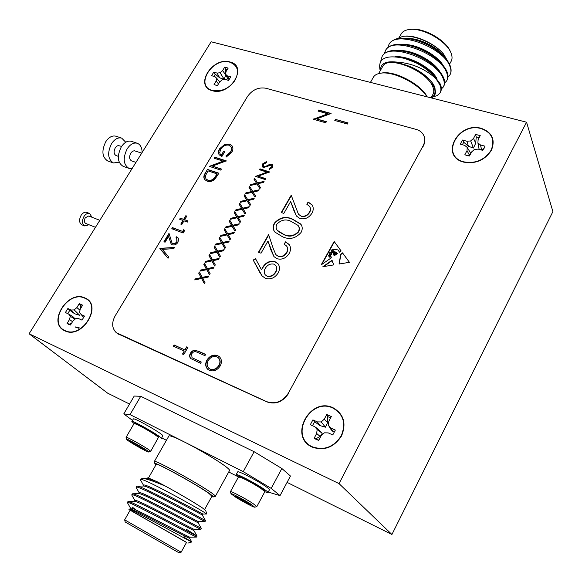 <?xml version="1.0" encoding="UTF-8"?>
<svg xmlns="http://www.w3.org/2000/svg" width="582" height="582" viewBox="0 0 582 582"><rect width="100%" height="100%" fill="white"/><g stroke="black" fill="none" stroke-linecap="round" stroke-linejoin="round"><path stroke-width="0.87" d="M481.329 128.658C491.914 132.623 495.173 139.826 491.106 150.251C484.551 160.057 475.421 163.92 463.716 161.84C439.927 155.838 458.398 121.653 481.329 128.658M467.033 155.576L469.448 156.012L471.609 151.938L474.446 149.429L478.266 149.116L482.784 150.367L484.988 146.184L480.463 144.947L477.909 142.896L478.106 139.68L480.245 135.642L475.647 134.413L473.515 138.436L470.685 140.931L466.909 141.251L462.472 140.044L460.267 144.161L464.705 145.384L467.23 147.435L467.011 150.665L464.851 154.725L467.033 155.576M467.215 155.627L469.412 155.103L470.671 153.241L467.23 147.435M462.297 144.722L463.796 142.27L468.415 146.278L473.428 148.039L475.749 143.157L476.214 136.981L479.197 137.621M332.984 408.106C343.445 414.217 346.203 423.449 341.248 435.802C333.799 447.1 324.189 450.781 312.432 446.831C288.716 436.624 310.213 396.837 332.984 408.106M316.31 439.519L318.732 440.341L321.249 435.583L324.341 432.833L328.248 432.899L332.759 434.958L335.334 430.076L330.823 428.032L328.379 425.202L328.837 421.273L331.333 416.567L326.749 414.515L324.261 419.207L321.191 421.943L317.321 421.892L312.898 419.884L310.33 424.693L314.746 426.715L317.146 429.531L316.673 433.474L314.156 438.21L316.31 439.519M318.805 440.203L315.997 438.683L320.195 436.522L322.224 433.248L318.048 429.014L314.746 426.715M312.476 425.675L314.651 421.695L319.874 425.573L325.433 427.195L327.579 422.597L327.695 416.647L330.685 417.789M221.982 90.137C226.587 88.748 230.421 86.18 233.477 82.426M229.781 62.179C237.936 65.395 239.602 71.55 234.786 80.643C231.33 85.641 226.653 88.915 220.753 90.472L212.408 90.465C194.344 86.012 212.503 56.803 229.781 62.179M215.682 85.132L217.53 85.438L219.654 81.975L222.149 79.799L225.183 79.45L228.595 80.389L230.77 76.831L227.358 75.893L225.569 74.227L226.071 71.521L228.18 68.079L224.703 67.148L222.593 70.582L220.112 72.743L217.108 73.099L213.747 72.183L211.579 75.704L214.933 76.628L216.693 78.294L216.184 81.007L214.06 84.463L215.682 85.132M213.885 76.337L215.325 74.241L219.669 77.813L224.237 79.407L225.758 74.634M225.736 73.339L225.649 69.505L227.162 69.738M84.776 298.202C102.883 305.055 81.967 339.51 64.922 330.525C47.266 323.068 67.992 289.749 84.776 298.202M68.661 324.429L70.487 325.011L72.917 321.053L75.609 318.696L78.665 318.616L81.997 320.136L84.485 316.07L81.153 314.556L79.508 312.33L80.251 309.107L82.659 305.179L79.268 303.659L76.86 307.572L74.183 309.915L71.15 310.01L67.876 308.518L65.395 312.541L68.669 314.04L70.284 316.252L69.534 319.489L67.097 323.439L68.661 324.429M70.538 324.931L69.258 324.116L71.441 323.454M75.274 318.987L72.903 316.659L68.669 314.04M67.738 313.611L69.833 310.286L74.671 313.778L79.676 315.277L74.183 309.915M80.774 308.249L80.563 305.71L82.055 306.161M211.695 496.642L213.121 496.999C213.79 496.941 212.794 495.966 210.131 494.053C198.047 485.192 153.379 460.668 154.856 463.65L155.932 464.873M154.354 461.73L154.368 461.453C154.485 459.278 199.895 484.289 212.103 493.303C214.613 495.115 215.696 496.133 215.347 496.351M215.413 496.228L229.497 470.583C229.926 470.22 228.922 469.07 226.493 467.15C219.603 461.621 199.197 449.399 184.69 442.145C175.306 437.468 170.053 435.394 168.925 435.918L168.831 436.085M179.023 552.813L125.203 521.996L124.657 519.828L181.14 552.18L179.023 552.813M147.835 477.764L156.907 481.62L166.001 486.421C181.715 495.107 193.871 502.288 202.471 507.962L205.773 510.632L206.675 513.935M206.69 513.986L203.278 511.738C193.18 505.532 158.129 486.232 145.689 480.914L140.815 479.044M204.624 509.49L211.935 496.206L208.923 493.42C197.72 485.199 156.362 462.399 156.238 464.327L156.18 464.436M132.281 507.075L135.962 509.941M128.92 509.352L128.986 509.068C130.797 508.85 174.338 532.69 187.382 539.747L191.769 541.973M189.572 538.154L191.733 541.937L183.803 537.07M186.495 542.446L130.142 510.188M181.148 552.18L186.546 542.366L130.179 510.116M136.297 487.76L136.188 487.141C136.283 484.566 186.64 511.287 200.899 519.348L205.01 521.603L205.526 520.65L201.437 518.373C188.081 510.792 140.8 485.664 137.228 486.13L136.639 486.348M127.523 502.855L127.451 502.448C127.262 500.345 177.706 527.394 192.278 535.04L196.549 537.062M127.931 501.611L128.324 501.458C130.914 501.007 178.98 526.761 192.824 534.05L197.072 536.058M193.828 530.42L197.029 536.015L186.247 529.22M131.918 495.289L131.83 494.78C131.779 492.445 182.181 519.319 196.6 527.176L200.79 529.314M132.296 493.965L132.783 493.783C135.868 493.318 183.541 518.758 197.138 526.201L201.307 528.332L200.783 529.3M133.307 419.018L133.358 418.938C133.831 417.381 161.498 433.052 162.8 435.62L161.432 438.493M161.389 438.566L161.316 438.217C159.985 435.692 132.303 420.008 131.852 421.521L134.144 423.58C135.337 423.681 138.792 425.297 144.503 428.425C152.077 432.702 156.711 435.707 158.42 437.431L150.665 451.385M135.024 423.34L135.111 423.318C136.246 423.405 139.527 424.94 144.954 427.916C152.891 432.419 157.329 435.343 158.26 436.682L158.493 437.555M148.694 451.981L150.549 451.174C149.283 449.26 126.359 436.245 126.09 437.293L126.083 437.417M126.709 439.526C128.156 441.36 147.573 452.418 148.621 452.003L148.606 451.748C147.377 449.959 126.039 437.897 126.57 439.286L126.709 439.526M139.258 445.95L138.742 446.852L144.511 449.77L143.448 448.555L136.523 444.379L130.732 441.462L131.881 442.72L132.005 442.007M237.638 471.937L237.696 471.835C238.118 470.656 255.534 479.59 264.519 485.635C268.106 488.029 269.742 489.426 269.43 489.811L267.982 492.51M238.475 476.949L236.176 474.621C236.576 473.472 253.992 482.442 262.991 488.465C266.585 490.859 268.229 492.234 267.931 492.612L264.803 491.761M264.825 491.514L264.563 490.604C265.13 489.738 249.787 480.528 242.774 477.538L239.566 476.534M238.489 476.92L241.916 477.887C247.968 480.681 254.232 484.151 260.714 488.298L264.861 491.644L256.88 506.515M230.465 491.768L230.472 491.608C230.734 490.822 245.117 498.381 252.646 503.277L256.844 506.58L254.8 507.184M234.968 496.744L231.025 493.754C230.618 492.678 243.982 499.662 251.002 504.223L254.712 507.206C253.796 507.489 241.501 500.971 234.968 496.744M241.785 499.13L241.217 500.171L235.354 496.417L235.033 495.929L237.005 496.664L244.622 500.731L250.864 504.921L241.217 500.171L244.404 500.607M449.537 64.231L450.926 61.699C452.287 59.553 452.41 56.898 451.297 53.719L451.13 53.282C447.041 41.271 422.714 27.412 409.386 29.493C405.589 29.958 402.94 31.29 401.442 33.494L400.976 34.309M401.733 50.86L402.533 50.634M431.095 97.863C434.929 95.797 435.94 92.312 434.121 87.395L432.666 84.514L434.274 87.329C436.471 92.451 435.532 95.994 431.451 97.951M382.367 67.017L382.803 66.246C388.383 54.977 427.646 71.106 432.899 87.096C434.099 90.174 434.048 92.713 432.761 94.728L431.044 97.849M450.09 74.591C451.399 72.183 451.428 69.243 450.184 65.781L447.18 60.193L441.636 54.293C434.747 48.284 426.781 43.774 417.752 40.762C403.501 36.63 394.072 37.561 389.46 43.548L388.951 44.421M448.024 76.824L449.806 75.063C451.283 72.663 451.312 69.745 449.901 66.297C443.666 47.629 396.277 29.595 389.038 44.297L387.692 47.673M403.231 36.324L404.083 36.208C415.119 34.607 434.558 43.301 443.499 53.951C434.485 43.388 414.428 34.68 402.788 36.382L395.083 39.409M440.312 92.4C441.694 90.094 441.665 87.271 440.218 83.924L433.343 74.634L431.269 72.721L424.023 67.301L415.984 62.769C424.482 67.301 431.095 72.561 435.838 78.541C424.474 68.385 411.168 62.878 395.92 62.012C385.539 60.943 380.424 63.664 380.57 70.167M433.255 96.852L437.198 95.572L439.854 93.222C441.28 90.916 441.258 88.071 439.788 84.696L435.838 78.541M446.969 80.265C448.373 77.901 448.373 75.027 446.961 71.644C445.608 68.349 442.938 64.835 438.944 61.088C431.648 54.555 423.099 49.725 413.307 46.589C399.536 42.777 390.449 43.759 386.048 49.528L385.539 50.401M444.677 82.971L446.503 81.094C447.958 78.723 447.973 75.827 446.539 72.408C440.218 53.864 392.777 35.72 385.619 50.278L384.287 53.668M443.644 86.318C445.041 83.99 445.026 81.138 443.593 77.77C442.305 74.692 439.832 71.39 436.173 67.868C428.512 60.841 419.426 55.712 408.906 52.467C395.593 48.946 386.826 49.972 382.621 55.53L382.119 56.396M441.331 89.024L443.186 87.147C444.626 84.812 444.619 81.938 443.171 78.541C436.747 60.113 389.263 41.868 382.192 56.279L380.744 61.146M84.928 297.955C67.883 289.37 46.844 323.206 64.762 330.78C82.084 339.91 103.32 304.91 84.928 297.955M229.919 61.961C212.372 56.498 193.93 86.158 212.27 90.683C230.094 96.539 248.645 65.97 229.919 61.961M333.144 407.807C310.024 396.364 288.185 436.769 312.272 447.136C324.21 451.145 333.966 447.413 341.539 435.94C346.566 423.39 343.773 414.013 333.144 407.807M481.467 128.396C458.179 121.296 439.417 156.005 463.578 162.102C475.472 164.219 484.741 160.297 491.397 150.331C495.522 139.738 492.212 132.427 481.467 128.396M89.01 224.754L84.746 225.962C82.018 224.099 81.756 220.934 83.975 216.482C85.75 213.907 87.649 212.91 89.679 213.492L91.971 217.253M84.746 225.962L81.866 224.819C79.13 222.957 78.868 219.8 81.08 215.355C82.855 212.779 84.754 211.79 86.791 212.372L89.679 213.492M95.477 227.3L85.758 223.473C84.114 222.353 83.961 220.462 85.285 217.784L88.711 215.987L99.842 220.309M118.299 156.332L116.051 155.561C113.766 154.063 113.505 151.48 115.287 147.799L116.626 146.278L118.161 145.544L121.594 146.38M119.15 162.167L113.483 162.982C107.779 159.235 107.153 152.76 111.599 143.55C114.712 139.018 118.081 137.214 121.711 138.123L125.748 142.241M113.483 162.982L107.772 160.988C102.039 157.242 101.392 150.782 105.829 141.615C108.943 137.105 112.319 135.308 115.956 136.217L121.711 138.123M132.143 168.504L128.935 168.358C123.297 164.619 122.715 158.1 127.189 148.796C130.31 144.212 133.664 142.364 137.257 143.267C140.393 144.532 142.015 147.602 142.132 152.477M128.935 168.358L123.108 166.328C117.44 162.589 116.844 156.085 121.311 146.817C124.424 142.255 127.785 140.422 131.394 141.324L137.257 143.267M135.955 162.393L131.532 160.872C129.269 159.381 129.029 156.769 130.819 153.051L132.463 151.291L134.289 150.723L141.717 153.139M259.827 272.471L253.192 260.059L255.513 258.648L261.522 269.837L262.918 266.978C266.061 262.22 270.106 260.46 275.046 261.689L277.97 263.697C279.92 266.447 279.957 269.59 278.08 273.111C274.791 277.992 270.608 279.76 265.523 278.4L262.169 275.999L253.192 260.059M259.448 169.726L259.965 168.845L269.59 171.945L258.095 176.171L265.676 178.652L265.159 179.54L255.534 176.39L267 172.156L259.448 169.726M252.624 191.311L259.179 189.776L258.575 190.809L253.105 192.082L255.527 196.025L254.923 197.058L252.028 192.336L245.233 193.922L245.837 192.897L251.548 191.558L249.031 187.455L249.634 186.436L252.85 191.616L258.939 190.19M242.73 208.203L249.292 206.69L248.689 207.73L243.211 208.989L245.611 213.005L245 214.045L242.127 209.236L235.324 210.8L235.936 209.767L241.654 208.451L239.158 204.275L239.762 203.242L242.956 208.502L249.06 207.097M205.257 173.13L207.49 169.413L218.919 173.21L214.751 179.351C212.226 181.446 209.68 182.042 207.105 181.148L204.762 179.634C203.416 177.765 203.584 175.589 205.257 173.13L207.49 169.413M183.803 229.519L184.538 230.69L183.155 232.996L171.785 228.719L172.454 227.606L182.653 231.432L183.803 229.519M159.97 248.339L174.513 247.452L173.785 248.66L162.32 249.358L168.758 257.069L168.031 258.284L159.97 248.339L174.331 247.757M274.398 223.139C279.76 217.275 285.813 215.937 292.542 219.13L300.734 224.034C302.582 226.485 302.684 229.308 301.054 232.487C295.569 238.547 289.385 239.973 282.503 236.75L274.879 232.065C272.82 229.504 272.66 226.529 274.398 223.139L274.617 223.437C279.978 217.573 286.024 216.235 292.753 219.429L292.542 219.13M232.749 225.256L239.318 223.772L238.707 224.819L233.215 226.056L235.601 230.145L234.983 231.192L232.131 226.303L225.314 227.838L225.932 226.791L231.665 225.496L229.184 221.247L229.803 220.2L232.975 225.547L239.086 224.165M222.666 242.468L229.25 241.013L228.631 242.076L223.132 243.291L225.489 247.445L224.87 248.507L222.04 243.531L215.216 245.037L215.835 243.982L221.582 242.709L219.123 238.38L219.741 237.332L222.899 242.752L229.024 241.399M212.481 259.856L219.079 258.423L218.454 259.492L212.947 260.685L215.289 264.912L214.656 265.989L211.855 260.918L205.017 262.402L205.642 261.333L211.397 260.089L208.96 255.68L209.585 254.618L212.728 260.132L218.861 258.801M202.201 277.403L208.814 275.999L208.181 277.076L202.66 278.247L204.98 282.554L204.347 283.638L201.568 278.48L194.723 279.935L195.356 278.858L201.117 277.629L198.702 273.147L199.335 272.078L202.449 277.672L208.596 276.37M318.085 111.104L318.703 110.034L331.085 113.475L316.601 118.917L326.357 121.682L325.731 122.766L313.356 119.252L327.79 113.81L318.085 111.104M217.661 355.624L219.414 356.766C221.764 359.24 222.04 362.273 220.243 365.867C217.319 370.276 213.689 371.767 209.36 370.341L207.701 369.272C205.33 366.74 205.075 363.663 206.93 360.047C209.818 355.755 213.39 354.278 217.661 355.624L219.414 356.766M335.414 119.375L348.058 122.926L347.432 124.024L334.788 120.467L335.414 119.375L347.92 123.173M288.374 393.134L423.027 145.98C425.027 142.124 425.209 138.494 423.572 135.089C422.088 132.296 419.651 130.412 416.254 129.437L265.814 88.231C258.444 87.016 252.326 89.781 247.474 96.525L115.12 315.946C111.511 322.734 111.904 328.313 116.298 332.693L266.716 401.675C275.439 404.534 282.656 401.689 288.374 393.134L423.027 145.98M184.945 349.833L186.669 346.85L187.921 347.41L183.752 354.605L182.501 354.045L184.232 351.062L173.378 346.195L174.091 344.973L185.207 350.08L186.669 346.85M198.156 351.084L205.65 354.409L204.937 355.653L195.836 351.666L194.512 351.579L192.882 352.386L191.653 353.805L192.016 357.712L201.27 362.055L200.557 363.306L190.801 358.556C189.412 357.144 189.266 355.398 190.358 353.31C191.573 351.215 193.26 350.168 195.421 350.175L205.592 354.518M333.777 264.905L332.038 260.249L322.879 266.709L333.777 264.905M339.481 252.152L341.139 250.995L334.17 241.494L321.206 264.854L331.369 257.79C330.496 256.211 330.554 255.018 331.544 254.21C330.838 252.021 331.362 251.664 333.115 253.148L334.163 255.847L335.152 255.163L334.032 254.807L335.683 254.792L335.472 254.254L333.77 253.752L334.526 253.316L335.618 253.577L336.054 254.53L336.403 254.29L335.647 253.09L333.166 252.683L333.69 251.788L336.17 252.566L336.767 254.036L337.364 253.621L336.491 252.261L331.165 250.988L331.122 250.18L333.275 250.304L333.719 249.54L338.026 249.896L339.481 252.152L338.026 249.896M349.447 262.315L342.507 252.857L340.768 254.145L339.037 264.032L349.447 262.315M231.731 152.382L226.26 157.024L225.976 155.838L230.567 151.975L231.403 149.865L231.163 147.079L228.93 145.165C225.569 144.656 222.819 146.009 220.68 149.239L219.734 152.644L220.149 153.983L221.349 155.081L223.728 151.124L224.899 151.495L221.88 156.529L219.247 154.841C218.061 153.081 218.163 151.058 219.567 148.774L224.805 144.336L229.526 144.089L231.971 145.74C233.273 147.653 233.2 149.872 231.731 152.382M207.359 268.608L213.958 267.189L213.332 268.266L207.818 269.444L210.146 273.715L209.52 274.791L206.726 269.677L199.881 271.147L200.514 270.077L206.268 268.84L203.846 264.395L204.471 263.326L207.599 268.884L213.74 267.567M217.588 251.14L224.179 249.693L223.553 250.762L218.046 251.962L220.403 256.16L219.778 257.229L216.962 252.202L210.131 253.701L210.749 252.639L216.497 251.38L214.052 247.015L214.678 245.953L217.821 251.424L223.954 250.078M227.715 233.84L234.299 232.371L233.68 233.426L228.188 234.655L230.559 238.773L229.941 239.835L227.096 234.895L220.28 236.416L220.898 235.368L226.631 234.08L224.165 229.795L224.783 228.748L227.948 234.131L234.066 232.764M237.754 216.708L244.316 215.209L243.713 216.257L238.227 217.501L240.613 221.553L240.002 222.6L237.143 217.748L230.334 219.298L230.945 218.257L236.67 216.955L234.182 212.736L234.793 211.703L237.98 216.999L244.084 215.609M309.362 212.248C310.592 210.051 310.628 208.065 309.478 206.283L306.838 204.297L308.14 201.998L311.974 204.74C313.647 207.279 313.633 210.117 311.93 213.259C308.86 217.908 304.844 219.647 299.875 218.476L296.485 216.075L293.728 210.16L290.658 201.503L283.849 213.376L281.281 212.495L291.204 195.217L298.457 214.263L300.989 216.089C304.451 216.78 307.245 215.5 309.362 212.248L309.559 212.554C310.788 210.371 310.832 208.392 309.697 206.61M176.804 241.814L176.761 238.518L175.91 237.907L176.579 236.787L177.83 237.616L178.594 239.071L177.939 242.323C176.397 244.571 174.513 245.393 172.279 244.804L171.159 244.069L168.569 236.423L165.084 242.221L163.928 241.777L169.013 233.324L172.054 243.116L174.062 243.763L177.052 242.09L176.921 238.707M186.844 216.097L184.661 219.734L188.022 220.971L187.36 222.084L183.992 220.84L181.802 224.492L180.784 224.114L182.974 220.469L179.627 219.232L180.289 218.126L183.636 219.356L185.818 215.718L186.844 216.097M214.212 158.246L214.86 157.176L226.296 160.879L212.401 166.074L221.415 169.042L220.767 170.126L209.338 166.35L223.182 161.156L214.212 158.246M247.692 199.735L254.247 198.215L253.643 199.248L248.165 200.521L250.58 204.493L249.969 205.533L247.088 200.768L240.293 202.34L240.897 201.314L246.615 199.982L244.105 195.843L244.709 194.817L247.917 200.033L254.007 198.622M257.542 182.923L264.083 181.373L263.486 182.399L258.015 183.694L260.445 187.6L259.848 188.626L256.938 183.948L250.158 185.549L250.755 184.523L256.458 183.177L253.934 179.111L254.538 178.092L257.753 183.228L263.842 181.795M262.54 163.971L266.374 161.665L266.374 162.647L263.522 164.284L263.399 166.27L264.024 166.714L265.166 166.67L269.99 164.204L271.779 164.124L272.725 164.771L272.623 167.26L269.459 169.355L269.328 168.365L271.685 166.845L271.787 165.346L271.307 165.012L263.493 167.594L262.482 166.896L262.54 163.971L262.751 164.284L266.374 162.022M286.591 252.443C287.93 250.027 287.915 247.867 286.548 245.975L284.154 244.2L285.493 241.85L288.999 244.331C290.942 247.03 290.993 250.093 289.152 253.526C286.024 258.277 281.979 260.008 277.01 258.721L273.962 256.604L270.95 250.034L267.975 241.057L261.02 253.199L258.459 252.246L268.6 234.582L273.213 248.441L275.89 254.676L278.16 256.269C281.623 257.04 284.438 255.767 286.591 252.443L286.802 252.733C288.134 250.333 288.126 248.187 286.781 246.295M29.1 333.77L339.037 483.606L526.564 122.205L211.15 41.78L29.1 333.77L107.605 393.141L129.539 404.046M423.9 135.788C425.34 139.113 425.1 142.626 423.179 146.322M288.607 393.374C282.888 401.922 275.672 404.766 266.949 401.907L266.716 401.675M118.481 334.068L266.949 401.907M118.772 334.308L116.32 332.715M526.564 122.205L552.9 211.608L391.919 534.494L339.037 483.606M123.77 413.904L134.216 396.058L140.728 396.284L130.033 414.61L123.77 413.904L132.507 420.393M254.123 451.712L281.863 468.51L271.205 488.4L243.254 471.646L254.123 451.712L140.728 396.284M268.229 492.052L280.029 495.595L290.447 476.032L281.863 468.51M287.072 482.369L391.919 534.494M447.136 60.142L443.499 53.951M410.026 29.406L410.797 29.304C423.5 27.325 446.612 40.493 450.519 51.936M447.18 60.193L449.515 64.18M432.666 84.514L425.937 77.231C420.342 72.11 413.758 68.094 406.2 65.177L395.92 62.012M380.286 70.662L380.082 70.153C377.653 58.287 385.851 54.381 404.672 58.426L415.984 62.769M438.828 51.944C433.154 47.266 426.715 43.737 419.52 41.351L418.814 41.111M436.231 58.753C430.163 53.573 423.165 49.717 415.242 47.193L414.086 46.829M433.539 65.54C427.123 59.881 419.607 55.727 411.001 53.093L409.459 52.627M430.775 72.299C424.038 66.195 416.05 61.772 406.796 59.029L404.672 58.426M427.05 78.214L425.937 77.231M446.489 59.32C440.523 48.932 420.786 37.968 406.869 38.397M443.295 65.693C437.453 55.217 417.068 43.89 403.064 44.465M440.079 72.081C434.376 61.525 413.336 49.834 399.252 50.554M436.849 78.483C431.24 67.708 408.979 55.516 394.923 56.694M435.096 89.541C435.205 82.331 420.764 69.745 406.2 65.177M426.948 96.808C419.564 84.135 393.556 70.895 380.73 73.186C377.332 73.667 374.961 74.882 373.615 76.831L373.149 77.653M381.399 73.077L382.243 72.946C395.062 70.618 421.23 84.514 427.203 96.867M249.125 503.503L248.754 504.194M132.23 442.116L131.881 442.72L138.742 446.852L137.046 444.677M140.662 480.266L140.531 479.539C141.04 479.255 142.757 479.714 145.689 480.914M140.953 478.942L143.303 478.477C147.013 478.877 154.579 481.525 166.001 486.421M134.355 511.44L131.612 509.381M130.572 508.217L130.63 508.108C130.914 506.064 191.034 538.634 190.088 537.208L196.454 537.062M134.937 500.549L135.002 500.425C135.468 498.119 195.894 530.849 194.359 529.453L200.732 529.322M139.28 492.91L139.36 492.772C140.007 490.197 200.732 523.109 198.6 521.741L204.988 521.61M143.609 485.308L143.696 485.155C144.532 482.311 205.548 515.397 202.812 514.059L206.632 513.979M130.142 509.046L130.375 509.046C133.802 508.886 192.271 540.591 189.565 538.124L190.067 537.215M134.558 501.349L134.828 501.342C138.792 501.16 196.672 532.574 193.821 530.391L194.33 529.467M138.967 493.674L139.265 493.667C143.754 493.463 201.052 524.593 198.062 522.68L198.571 521.748M143.361 486.028L143.689 486.021C148.708 485.803 205.417 516.649 202.281 515.005L202.798 514.059M147.755 478.411L156.907 481.62M243.254 471.646L130.033 414.61M280.029 495.595L271.205 488.4M161.752 437.933L166.423 440.312M228.733 471.98L238.416 476.898M83.801 317.51L81.153 314.556M80.563 305.71L79.268 303.659M79.996 310.228L76.86 307.572M74.671 313.778L71.15 310.01M69.833 310.286L67.876 308.518M74.94 319.278L70.284 316.252M72.517 321.708L69.534 319.489M69.258 324.116L67.097 323.439M229.213 79.618L227.358 75.893M228.479 80.36L225.569 74.227M225.649 69.505L224.703 67.148M225.765 75.027L222.593 70.582M224.237 79.407L220.112 72.743M219.669 77.813L217.108 73.099M215.325 74.241L213.747 72.183M219.792 81.858L216.693 78.294M218.476 83.895L216.184 81.007M328.379 425.202L331.18 429.807L333.057 431.582L334.905 431.291M333.057 431.582L330.823 428.032M327.695 416.647L326.749 414.515M327.579 422.597L324.261 419.207M325.433 427.195L321.191 421.943M319.874 425.573L317.321 421.892M314.651 421.695L312.898 419.884M322.224 433.248L317.146 429.531M320.195 436.522L316.673 433.474M315.997 438.683L314.156 438.21M480.463 144.947L481.649 149.916L484.079 148.41M479.139 149.363L477.909 142.896M476.214 136.981L475.647 134.413M475.749 143.157L473.515 138.436M473.428 148.039L470.685 140.931M468.415 146.278L466.909 141.251M463.796 142.27L462.472 140.044M469.412 155.103L467.011 150.665M335.108 120.554L335.596 119.71M186.931 347.098L187.855 347.512M182.828 354.191L184.232 351.062M173.705 346.341L174.091 344.973M174.353 345.221L185.207 350.08M207.73 369.301C205.57 366.762 205.388 363.757 207.185 360.294L206.93 360.047M207.185 360.294C210.073 356.002 213.645 354.525 217.908 355.871M208.807 368.275L210.335 369.323C213.841 370.414 216.78 369.17 219.159 365.591L218.912 365.343C220.403 362.39 220.222 359.872 218.359 357.792L216.955 356.875C213.478 355.82 210.575 357.057 208.24 360.571C206.654 363.568 206.828 366.122 208.763 368.239L210.08 369.083C213.587 370.174 216.526 368.923 218.912 365.343M219.159 365.591C220.658 362.637 220.476 360.12 218.614 358.039M201.212 362.157L192.016 357.712M190.852 358.599C189.659 357.181 189.587 355.5 190.62 353.558L190.358 353.31M190.62 353.558C191.834 351.463 193.522 350.415 195.683 350.422L195.421 350.175M195.683 350.422L198.418 351.332M318.412 111.198L318.703 110.034M318.892 110.369L330.925 113.716M326.218 121.922L316.601 118.917M327.79 113.81L327.979 114.145L313.691 119.339L313.502 119.004M331.842 260.816L323.672 266.571M333.311 263.217L332.257 261.82M336.68 252.559L333.661 251.78M333.137 251.919L331.231 251.068M336.825 253.999L336.17 252.566M335.821 253.366L334.621 253.337M334.243 253.359L333.268 252.792M336.163 254.458L335.872 253.796M335.574 254.516L333.923 253.898M335.137 255.171L334.214 254.887M333.355 253.665L334.221 255.804M341.125 251.009L334.17 241.494M334.366 241.792L321.795 264.446M329.863 253.876L330.583 254.552M331.362 254.341L331.282 252.974L330.627 252.326L330.147 252.115L329.594 252.784L329.798 253.796L331.325 253.825M331.522 254.116L331.384 253.155M328.721 255.483L329.267 255.92L328.925 256.517L330.263 256.953L330.94 256.524L329.783 254.174L328.604 255.382L330.401 255.382M330.598 255.68L329.783 254.174M331.376 250.144L333.333 249.583L331.311 250.042M333.493 250.034L333.355 249.62M329.07 256.684L329.79 257.244L331.136 256.815L330.474 255.774L329.267 255.92M349.426 262.315L342.703 253.155L340.965 254.443L339.175 264.01M226.398 156.965L225.976 155.838M226.194 156.151L230.792 152.288L230.567 151.975M230.792 152.288L231.731 149.327L230.981 146.737M220.411 154.346L221.349 155.081M221.575 155.394L223.728 151.124M223.954 151.429L224.783 151.698M219.283 154.892C218.301 153.153 218.476 151.218 219.792 149.087L219.567 148.774M219.792 149.087L225.023 144.649L224.805 144.336M225.023 144.649L229.526 144.089M229.745 144.401L231.971 145.74M204.406 283.55L201.568 278.48M195.188 279.833L195.356 278.858M195.603 279.127L201.117 277.629M201.365 277.905L198.702 273.147M198.949 273.424L199.531 272.441M209.564 274.711L206.726 269.677M200.346 271.045L200.514 270.077M200.761 270.346L206.268 268.84M206.515 269.117L203.846 264.395M204.093 264.672L204.668 263.69M214.707 265.909L211.855 260.918M205.482 262.3L205.642 261.333M205.89 261.609L211.397 260.089M211.637 260.365L208.96 255.68M209.207 255.964L209.782 254.974M219.821 257.157L216.962 252.202M210.597 253.599L210.749 252.639M210.997 252.915L216.497 251.38M216.737 251.657L214.052 247.015M214.292 247.292L214.874 246.31M224.907 248.441L222.04 243.531M215.682 244.935L215.835 243.982M216.075 244.265L221.582 242.709M221.815 242.992L219.123 238.38M219.363 238.671L219.938 237.682M229.97 239.769L227.096 234.895M220.745 236.314L220.898 235.368M221.131 235.652L226.631 234.08M226.864 234.371L224.165 229.795M224.405 230.086L224.987 229.09M235.012 231.141L232.131 226.303M225.78 227.729L225.932 226.791M226.165 227.082L231.665 225.496M231.898 225.787L229.184 221.247M229.417 221.538L229.999 220.549M240.031 222.557L237.143 217.748M230.799 219.196L230.945 218.257M231.178 218.548L236.67 216.955M236.896 217.246L234.182 212.736M234.415 213.034L234.997 212.044M292.753 219.429L301.04 224.47M274.74 231.891C273.009 229.395 272.965 226.573 274.617 223.437M277.192 230.254L278.269 231.476L284.06 234.706C289.319 237.281 294.157 236.357 298.581 231.942C299.715 229.635 299.628 227.584 298.319 225.794M298.37 231.643C299.519 229.301 299.417 227.235 298.071 225.438L291.233 221.451C286.046 218.81 281.273 219.698 276.923 224.121C275.744 226.456 275.846 228.515 277.228 230.297L283.841 234.415C289.108 236.99 293.954 236.066 298.37 231.643L298.581 231.942M307.136 204.435L308.14 201.998M308.344 202.303L312.228 205.126M296.398 215.958L290.658 201.503M281.601 212.605L291.349 195.625M298.428 214.22L300.989 216.089M301.192 216.395C304.655 217.079 307.449 215.798 309.559 212.554M168.038 258.27L159.875 248.499M176.222 238.082L176.579 236.787M176.826 237.07L178.012 237.827M171.239 244.149L168.569 236.423M164.27 241.908L169.144 233.811M172.141 243.203L172.861 243.64M173.116 243.923L175.277 243.734L177.052 242.09M172.134 228.85L172.454 227.606M172.709 227.889L182.653 231.432M182.901 231.716L184.014 229.861M187.928 221.131L184.661 219.734M181.126 224.237L182.974 220.469M179.969 219.356L180.289 218.126M180.536 218.417L183.636 219.356M183.883 219.647L185.818 215.718M186.065 216.009L186.742 216.257M207.723 169.718L218.803 173.407M204.799 179.678C203.678 177.823 203.904 175.742 205.49 173.429M217.093 173.902L208.007 170.875L205.402 175.786L205.955 178.914L207.759 180.064C209.927 180.784 212.023 180.209 214.038 178.354L217.093 173.902L216.817 175.058L216.584 174.753M206.006 178.972L207.992 180.369C210.16 181.082 212.255 180.515 214.271 178.659L216.817 175.058M214.562 158.355L214.86 157.176M215.085 157.489L226.18 161.076M221.298 169.231L212.401 166.074M209.716 166.408L223.408 161.461L223.182 161.156M245.022 214.009L242.127 209.236M235.79 210.691L235.936 209.767M236.161 210.058L241.654 208.451M241.879 208.749L239.158 204.275M239.384 204.573L239.966 203.576M249.991 205.497L247.088 200.768M240.752 202.238L240.897 201.314M241.123 201.612L246.615 199.982M246.833 200.288L244.105 195.843M244.331 196.149L244.913 195.152M254.938 197.029L252.028 192.336M245.699 193.813L245.837 192.897M246.062 193.202L251.548 191.558M251.766 191.864L249.031 187.455M249.256 187.76L249.838 186.764M259.863 188.604L256.938 183.948M250.616 185.44L250.755 184.523M250.973 184.829L256.458 183.177M256.677 183.483L253.934 179.111M254.152 179.416L254.741 178.419M259.783 169.828L259.965 168.845M260.183 169.158L269.451 172.141M265.559 178.849L258.095 176.171M267 172.156L267.211 172.468L255.869 176.499L255.651 176.186M263.493 166.387L264.024 166.714M264.235 167.027L265.385 166.983L265.166 166.67M265.385 166.983L270.201 164.517L269.99 164.204M270.201 164.517L271.779 164.124M271.99 164.437L272.856 164.99M269.619 169.304L269.328 168.365M269.539 168.678L271.896 167.158L271.685 166.845M271.896 167.158L271.896 165.543M262.555 166.99L262.751 164.284M253.417 260.343L255.687 258.968M262.918 266.978L261.522 269.837M263.144 267.262C266.287 262.504 270.324 260.743 275.271 261.973L275.046 261.689M275.271 261.973L278.232 264.032M261.995 275.788L260.059 272.754M273.824 264.119C270.252 263.471 267.393 264.897 265.261 268.397C263.879 270.797 263.872 272.936 265.247 274.828L267.043 276.057C270.55 276.777 273.373 275.424 275.519 271.99C276.887 269.495 276.887 267.262 275.526 265.283L273.824 264.119M265.261 274.85L267.262 276.341C270.776 277.054 273.598 275.701 275.737 272.267C277.105 269.779 277.105 267.545 275.744 265.567M284.452 244.345L285.493 241.85M285.704 242.141L289.276 244.709M273.911 256.538L267.975 241.057M258.779 252.362L268.746 235.012M275.868 254.647L278.16 256.269M278.378 256.56C281.841 257.324 284.649 256.051 286.802 252.733M75.114 326.873L79.61 327.964M75.362 327.077L78.708 328.233M213.288 496.948L215.187 496.388M187.906 543.122L191.725 541.988M196.541 537.033L197.051 536.102M127.451 502.448L127.996 501.488M131.83 494.78L132.376 493.827M136.188 487.141L136.734 486.188M135.111 423.318L134.144 423.58M237.696 471.835L236.176 474.621M239.675 476.505L238.664 476.803M230.472 491.608L238.533 476.84M231.025 493.754L230.436 491.666M404.083 36.208L402.788 36.382M389.46 43.548L389.038 44.297M386.048 49.528L385.619 50.278M382.621 55.53L382.192 56.279M399.398 37.088L401.442 33.494M382.803 66.246L378.613 73.608M410.797 29.304L409.386 29.493M373.615 76.831L370.443 82.397M382.243 72.946L380.73 73.186M126.57 439.286L126.061 437.337M126.09 437.293L134.042 423.616M133.358 418.938L131.852 421.521M140.531 479.539L140.866 478.957M130.193 510.101L124.657 519.828M148.621 477.727L156.238 464.327M184.458 535.877L183.49 537.637M130.63 508.108L130.092 509.046M135.002 500.425L134.478 501.349M139.36 492.772L138.843 493.674M143.696 485.155L143.201 486.035M147.988 477.618L147.537 478.411M127.393 502.622L130.557 508.239M131.765 495.02L134.915 500.585M136.13 487.454L139.251 492.969M140.473 479.924L143.572 485.381M130.375 509.046L128.986 509.068M134.828 501.342L128.324 501.458M139.265 493.667L132.783 493.783M198.062 522.709L201.285 528.311M143.689 486.021L137.228 486.13M202.281 515.019L205.519 520.635M148.104 478.404L143.303 478.477M154.368 461.453L168.925 435.918M154.856 463.65L154.303 461.541"/></g></svg>
